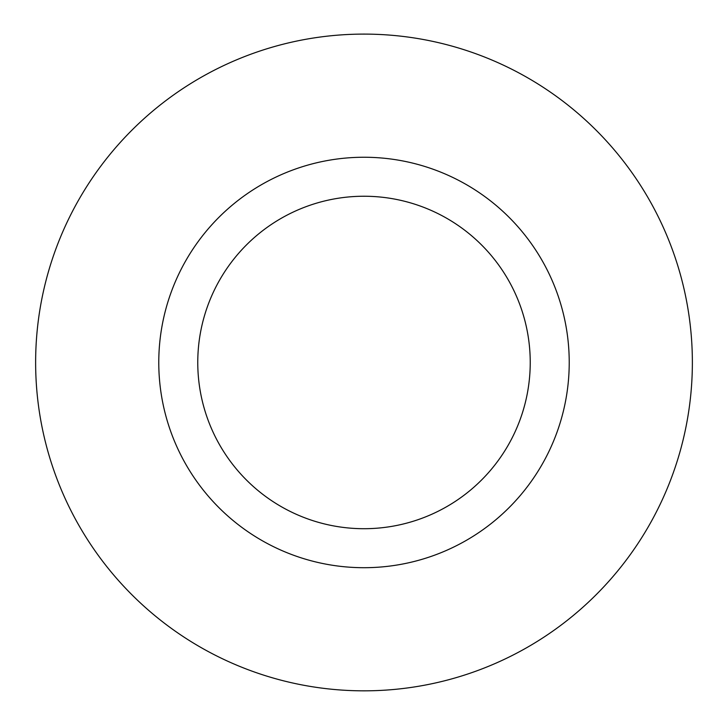 <?xml version="1.0" encoding="UTF-8"?>
<svg xmlns="http://www.w3.org/2000/svg" width="728" height="728" viewBox="0 0 728 728"><rect width="100%" height="100%" fill="white"/><g stroke="black" fill="none" stroke-linecap="round" stroke-linejoin="round"><path stroke-width="1.09" d="M364 690.836A328.364 328.364 0 0 0 648.375 198.289A328.364 328.364 0 0 0 79.625 198.289A328.364 328.364 0 0 0 364 690.836M364 528.71A166.239 166.239 0 0 0 507.962 279.352A166.239 166.239 0 0 0 220.038 279.352A166.239 166.239 0 0 0 364 528.71M364 567.704A205.232 205.232 0 0 0 541.732 259.86A205.232 205.232 0 0 0 186.268 259.86A205.232 205.232 0 0 0 364 567.704"/></g></svg>
